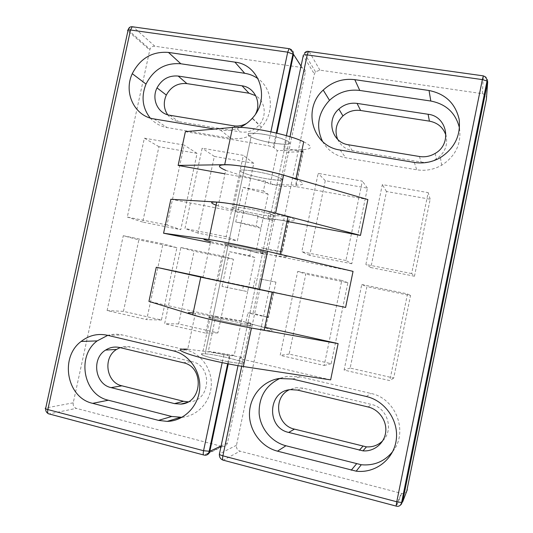 <?xml version="1.0" encoding="UTF-8"?>
<svg xmlns="http://www.w3.org/2000/svg" width="533" height="533" viewBox="0 0 533 533"><rect width="100%" height="100%" fill="white"/><g stroke="black" fill="none" stroke-linecap="round" stroke-linejoin="round"><path stroke-width="0.4" stroke-dasharray="2.67 2" d="M330.633 379.882L243.175 359.409L239.603 358.103L243.681 357.576L250.93 323.118L245.733 322.991L247.852 312.931L252.995 313.291L265.354 254.494L260.524 252.742L261.576 247.738L266.387 249.604L286.847 152.271L283.583 149.113C283.243 148.554 284.529 148.494 287.427 148.934L301.698 151.352M486.389 99.205C486.676 96.253 485.33 94.408 482.352 93.675L319.893 70.136L315.509 71.802L314.377 74.047L236.492 445.282C236.166 448.206 237.338 450.172 240.023 451.171L401.675 493.445C403.861 493.751 405.546 493.012 406.732 491.219M302.677 151.519L303.277 151.619L295.942 186.617L367.877 199.562M287.987 221.595L288.586 221.708L282.27 251.869L281.664 251.749M280.691 251.556L261.576 247.738M260.524 252.742L353.046 271.37M345.597 307.434L273.815 292.204L268.519 317.481L267.912 317.348M266.94 317.135L247.852 312.931M245.733 322.991L264.821 327.249M361.747 284.515L407.512 293.876L389.81 380.602L344.111 370.075L361.747 284.515L366.917 286.627L350.154 368.063L393.694 378.05L410.517 295.562L366.917 286.627M410.517 295.562L407.512 293.876M393.694 378.05L389.81 380.602M350.154 368.063L344.111 370.075M297.694 271.404L341.786 280.425L324.184 365.485L280.171 355.351L297.694 271.404L305.809 274.102L289.139 354.072L331.153 363.706L347.889 282.723L305.809 274.102M347.889 282.723L341.786 280.425M331.153 363.706L324.184 365.485M289.139 354.072L280.171 355.351M345.91 260.497L301.805 251.736L318.161 173.378L362.333 181.107L345.91 260.497L351.807 263.748L367.43 188.136L325.283 180.687L309.713 255.36L351.807 263.748M309.713 255.36L301.805 251.736M325.283 180.687L318.161 173.378M367.43 188.136L362.333 181.107M411.656 273.562L365.878 264.468L382.334 184.605L428.179 192.626L411.656 273.562L414.461 276.234L430.171 199.222L386.498 191.507L370.848 267.539L414.461 276.234M370.848 267.539L365.878 264.468M386.498 191.507L382.334 184.605M430.171 199.222L428.179 192.626M242.682 363.279C249.257 362.56 217.144 354.518 205.125 353.812L202.24 353.765C194.132 354.092 226.658 362.46 239.377 363.259L242.682 363.279M250.483 326.163L247.252 325.836C234.733 324.197 202.114 316.515 210.009 317.108L212.84 317.401C224.666 318.927 256.853 326.383 250.483 326.163C256.853 326.383 224.666 318.927 212.84 317.401C206.764 316.675 208.423 317.515 217.83 319.913C228.99 322.572 238.797 324.55 247.252 325.836L250.483 326.163M258.265 289.153L217.757 280.558L258.265 289.153M266.02 252.256L262.922 251.336C250.796 248.025 217.99 241.716 225.486 244.114L228.197 244.914C239.643 248.058 271.977 254.361 266.02 252.256C271.977 254.361 239.643 248.058 228.197 244.914L225.486 244.114C217.99 241.716 250.796 248.025 262.922 251.336L266.02 252.256M273.755 215.472C279.505 218.503 247.099 212.774 235.839 208.823L233.188 207.783C225.899 204.492 258.791 210.109 270.724 214.253L273.755 215.472L270.724 214.253C258.791 210.109 225.899 204.492 233.188 207.783L235.839 208.823C247.099 212.774 279.505 218.503 273.755 215.472M240.863 171.553L243.461 172.845C256.853 178.555 294.029 183.405 278.506 177.282C266.76 172.319 233.78 167.375 240.863 171.553C233.78 167.375 266.76 172.319 278.506 177.282L281.471 178.802C287.014 182.752 254.534 177.596 243.461 172.845L240.863 171.553M275.927 282.11L273.815 292.204L253.142 287.813L258.152 288.759L260.211 278.959L275.927 282.11L260.211 278.959M253.142 287.813L255.247 277.786M268.519 317.481L267.919 317.315M266.953 317.055L252.995 313.291M287.007 221.408L267.886 217.764L272.543 220.322L273.569 215.452L289.639 216.691L268.932 212.774L273.569 215.452M267.886 217.764L268.932 212.774M288.586 221.708L289.639 216.691M282.27 251.869L266.387 249.604M286.847 152.271L301.625 151.685M302.651 151.645L303.277 151.619M295.942 186.617L279.705 186.25L240.336 175.177L225.745 170.36L218.184 205.918L272.543 220.322M216.078 205.172L218.184 205.918M258.152 288.759L202.993 277.347L210.602 241.582L265.354 254.494M193.153 312.938L250.93 323.118M195.371 313.224L187.723 349.202L203.04 351.114L243.681 357.576M322.572 141.505C327.702 150.373 335.43 155.803 345.764 157.788L416.739 169.787C425.481 171.166 433.795 169.647 441.677 165.237C455.555 156.249 461.498 143.89 459.499 128.147M392.708 451.551C408.758 432.043 395.812 398.258 370.935 393.447L300.252 376.818L287.38 376.318L280.018 378.377M337.649 139.353C340.574 145.489 345.451 149.227 352.28 150.566L421.057 162.032C426.453 162.858 431.543 161.859 436.314 159.034C444.882 153.078 448.1 145.216 445.968 135.442M382.747 440.758C394.307 429.785 387.271 407.512 371.448 404.44L302.964 388.117L296.128 387.684L289.153 389.816M185.377 131.651L267.972 145.642L273.329 147.121L277.333 150.646L270.191 184.531L265.501 181.14L263.409 191.061L268.152 194.225L255.86 252.575L250.81 250.783L249.764 255.773L254.834 257.452L234.207 355.364L229.317 355.844L208.343 351.26L215.745 316.302L148.947 301.405M222.014 446.461L222.567 446.574C225.099 446.681 226.738 445.468 227.484 442.936L305.302 72.721C305.609 69.916 304.416 68.177 301.738 67.504L154.803 46.218C152.558 46.071 150.939 47.097 149.933 49.283L73.234 402.821C72.894 405.593 73.934 407.445 76.352 408.365L222.014 446.461L203.999 455.069L206.264 455.102M203.033 277.187L223.127 281.451L229.437 251.649L249.764 255.773M250.81 250.783L210.375 242.642M170.866 199.269L237.825 212.034L243.055 187.336L263.409 191.061M265.501 181.14L224.999 173.851M239.937 127.367C233.541 130.199 227.038 131.085 220.422 130.025L214.586 129.053M167.009 224.959L127.307 217.071L144.37 138.174L184.145 145.069L167.009 224.959L180.76 229.67L197.077 153.391L158.934 146.702L142.684 222.081L180.76 229.67M142.684 222.081L127.307 217.071M158.934 146.702L144.37 138.174M197.077 153.391L184.145 145.069M226.099 236.699L184.964 228.53L202.14 148.194L243.348 155.343L226.099 236.699L237.352 240.943L253.768 163.325L214.319 156.409L197.97 233.094L237.352 240.943M197.97 233.094L184.964 228.53M214.319 156.409L202.14 148.194M253.768 163.325L243.348 155.343M180.907 247.505L222.021 255.92L205.658 333.112L164.617 323.718L180.907 247.505L194.105 251.21L178.602 323.931L217.897 332.892L233.474 259.278L194.105 251.21M233.474 259.278L222.021 255.92M217.897 332.892L205.658 333.112M178.602 323.931L164.617 323.718M123.276 235.713L162.958 243.834L146.702 319.62L107.093 310.552L123.276 235.713L138.846 239.883L123.436 311.359L161.432 320.02L176.903 247.685L138.846 239.883M176.903 247.685L162.958 243.834M161.432 320.02L146.702 319.62M123.436 311.359L107.093 310.552M248.525 135.435L251.063 136.974C261.95 142.518 294.502 147.108 289.153 142.238L286.261 140.426C274.708 134.642 241.636 130.372 248.525 135.435M235.733 221.928L237.825 212.034L258.165 215.912L263.036 218.51L260.99 228.231L235.733 221.928L256.067 225.865L260.99 228.231M258.165 215.912L256.067 225.865M243.055 187.336L268.152 194.225M222.074 286.421L223.127 281.451L248.664 286.747L247.632 291.631L222.074 286.421L247.632 291.631M243.434 285.761L242.382 290.765M229.437 251.649L254.834 257.452M234.207 355.364L208.343 351.26M215.745 316.302L241.442 321.006L265.674 328.028C274.688 330.707 274.202 331.393 264.221 330.1M272.163 292.204L272.163 292.231C281.99 294.183 282.33 294.156 273.196 292.144L248.664 286.747M280.118 254.281L280.085 254.428C289.752 257.079 289.952 257.725 280.698 256.36L255.86 252.575M287.98 216.771C297.487 220.096 297.554 221.395 288.18 220.682L263.036 218.51M295.962 178.728L295.855 179.228C305.209 183.219 305.136 185.178 295.635 185.104L270.191 184.531M303.703 141.798C312.898 146.455 312.691 149.06 303.07 149.633L277.333 150.646M182.006 417.319C197.403 416.04 210.435 401.949 211.275 385.492C212.247 369.049 200.921 353.359 185.89 349.908L122.417 334.977C117.5 333.851 112.61 333.971 107.753 335.357M150.206 118.02C154.683 123.17 160.313 126.354 167.096 127.58L230.882 138.367C242.582 139.952 252.749 136.248 261.383 127.247C274.615 113.196 272.909 89.064 258.139 78.804M246.679 123.396L252.669 118.433L255.647 113.862M188.136 401.835L189.788 401.749C210.901 400.763 212.747 365.465 191.987 361.66L130.292 346.956C126.834 346.157 123.429 346.383 120.092 347.623M167.682 114.782C170.447 118.519 174.131 120.804 178.728 121.644L240.756 131.977C247.985 132.917 254.168 130.552 259.318 124.875C267.166 116.034 265.307 101.243 255.72 95.693M216.378 359.222C225.732 361.374 233.401 362.72 239.377 363.259C256.027 364.612 219.643 354.692 205.125 353.812C197.896 353.672 201.647 355.471 216.378 359.222M263.922 134.276C273.289 135.928 280.738 137.98 286.261 140.426C301.558 147.481 264.228 143.63 251.063 136.974C244.68 133.17 248.964 132.271 263.922 134.276M287.427 148.934L289.992 136.734M286.408 135.668L283.583 149.113M487.695 81.816C488.001 78.637 486.556 76.665 483.351 75.899L309.107 51.481M319.893 70.136L309.133 51.514L304.443 53.327L303.23 55.732L314.377 74.047M396.012 506.064L396.472 506.17C399.617 506.49 401.635 505.157 402.535 502.159M241.729 366.278L243.175 359.409M239.603 358.103L238.011 365.665M236.492 445.282L219.463 453.836L219.383 454.336M222.741 460.019L223.227 460.172L240.023 451.171M482.352 93.675L483.351 75.899M396.099 506.084L401.329 493.365M232.921 210.162L240.336 175.177M218.024 280.431L225.479 245.247M203.04 351.114L210.542 315.723M340.154 150.033L345.764 157.788M414.301 162.425L416.739 169.787M366.331 396.492L370.935 393.447M292.504 379.036L300.252 376.818M419.458 156.502L421.057 162.032M297.494 390.083L302.964 388.117M368.163 406.992L371.448 404.44M348.469 144.776L352.28 150.566M223.8 354.878L222.161 362.66M228.271 363.886L229.97 355.851M203.493 454.935L203.999 455.069M73.234 402.821L45.758 407.985L45.651 408.764M48.083 413.528L49.056 413.921L76.352 408.365M289.366 48.75L133.263 26.877M289.099 48.683L289.732 48.803C292.597 49.509 293.863 51.361 293.53 54.359M154.803 46.218L133.303 26.916C130.918 26.777 129.193 27.876 128.12 30.214L127.907 30.941L149.733 49.962M270.891 131.804L267.972 145.642M273.902 147.468L276.913 133.177M227.484 442.936L221.122 445.954M301.738 67.504L289.732 48.803M301.052 66.092L305.302 72.721M273.196 292.144L265.674 328.028M288.18 220.682L280.698 256.36M303.07 149.633L295.635 185.104M173.345 350.861L185.89 349.908M107.373 335.264L122.417 334.977M154.097 118.946L167.096 127.58M220.422 130.025L230.882 138.367M119.718 347.536L130.292 346.956M233.554 125.788L240.756 131.977M169.747 115.248L178.728 121.644M183.165 362.72L191.987 361.66M315.509 71.802L304.443 53.327M401.675 493.445L396.472 506.17M205.125 353.812L251.063 136.974L205.125 353.812M239.377 363.259L286.261 140.426L239.377 363.259M441.677 165.237L440.391 157.615M287.38 376.318L279.072 378.51M435.221 153.377L436.314 159.034M290.438 389.636L296.128 387.684M229.317 355.844L227.644 363.766M128.16 29.941L149.933 49.283M276.301 133.03L273.329 147.121M222.567 446.574L204.592 455.189M261.383 127.247L252.196 118.353M252.669 118.433L259.318 124.875M186.63 402.582L189.788 401.749"/><path stroke-width="0.8" d="M406.732 491.219L486.389 99.205L487.695 81.816L487.029 80.996L482.378 79.604L483.351 75.879M301.698 151.352L302.677 151.519M360.468 235.413L275.568 213.173L283.563 175.137L367.877 199.562L360.468 235.413L288.586 221.708M281.664 251.749L280.691 251.556M259.498 289.606L267.546 251.329L353.046 271.37L345.597 307.434L206.677 278.433C193.872 275.634 192.64 275.275 202.993 277.347M267.912 317.348L266.94 317.135M264.821 327.249L338.122 343.605L330.633 379.882L243.334 366.524C226.392 363.946 203.12 358.729 190.474 354.692C177.935 350.454 177.016 348.622 187.723 349.202M292.504 379.036L366.331 396.492C385.079 400.776 398.937 420.63 396.246 439.952C393.78 459.313 375.299 473.59 356.197 471.172L277.493 451.165C261.09 446.96 248.991 430.411 249.471 413.295C249.837 396.172 262.642 381.048 279.072 378.51L292.504 379.036M340.154 150.033C312.418 146.462 302.131 108.952 323.218 90.077C332.266 81.722 342.792 78.244 354.798 79.657L429.038 90.51C445.322 93.801 455.349 103.362 459.12 119.185C460.912 135.449 454.669 148.261 440.391 157.615C432.143 162.245 423.449 163.844 414.301 162.425L340.154 150.033M267.919 317.315L266.953 317.055M287.987 221.595L287.007 221.408M301.625 151.685L302.651 151.645M283.563 175.137C267.213 170.38 243.981 165.903 230.789 164.93C217.591 164.257 215.912 166.069 225.745 170.36M275.568 213.173C259.771 209.023 237.651 204.572 224.346 202.846C210.901 201.267 208.143 202.04 216.078 205.172M267.546 251.329C250.963 247.439 227.718 242.668 214.739 240.483C201.8 238.398 200.421 238.764 210.602 241.582M338.122 343.605L251.429 328.008C235.293 325.11 213.133 320.313 200.122 316.908C187.03 313.377 184.704 312.052 193.153 312.938M459.499 128.147C455.855 113.136 446.294 104.102 430.817 101.037L359.762 90.443C348.256 89.058 338.169 92.356 329.501 100.337C317.921 112.929 315.609 126.654 322.572 141.505M348.469 144.776L419.458 156.502C425.034 157.348 430.284 156.309 435.221 153.377C452.45 143.857 447.307 116.254 428.106 114.269L357.063 103.402C350.221 102.536 344.151 104.415 338.855 109.045C325.87 119.985 331.879 142.704 348.469 144.776M280.018 378.377C265.694 385.359 258.738 397.085 259.151 413.555C260.397 428.539 271.544 442.084 285.928 445.761L361.281 464.749C374.133 465.869 384.613 461.465 392.708 451.551M368.163 406.992L297.494 390.083L290.438 389.636C267.759 391.015 266.16 427.826 288.693 432.436L362.98 450.858C374.079 451.804 384.453 443.269 385.699 432.083C387.065 420.91 379.043 409.524 368.163 406.992M445.968 135.442C443.323 127.547 437.813 122.777 429.425 121.144L360.601 110.491C353.965 109.638 348.082 111.45 342.946 115.927C336.143 122.83 334.378 130.638 337.649 139.353M289.153 389.816C272.676 397.465 276.347 425.427 294.456 429.112L366.438 446.867C372.814 447.234 378.257 445.195 382.747 440.758M156.276 267.26L200.768 277.14L192.753 314.85L148.947 301.405L156.276 267.26L203.033 277.187M210.375 242.642L163.584 233.221L170.866 199.269L216.738 202.067C229.883 202.627 272.343 211.381 287.98 216.771L280.118 254.281M224.999 173.851L178.135 165.417L185.377 131.651L232.608 127.447C246.186 125.761 288.553 134.296 303.703 141.798L295.962 178.728M214.586 129.053L154.097 118.946C134.483 116.221 123.303 92.595 132.271 73.681C140.179 58.324 152.245 51.241 168.468 52.421L234.9 62.128C259.864 64.626 270.757 99.118 252.196 118.353C248.691 122.23 244.607 125.242 239.937 127.367M173.345 350.861C189.328 354.532 201.208 371.588 199.655 389.117C198.256 406.652 183.645 421.097 167.222 421.39L158.521 420.384L92.662 403.348C66.738 397.805 59.469 357.41 81.116 341.446C89.031 335.297 97.786 333.232 107.373 335.264L173.345 350.861M192.753 314.85C205.225 318.834 247.832 327.928 264.221 330.1L272.163 292.231L200.768 277.14M163.584 233.221L208.769 239.544C221.688 241.236 264.195 250.11 280.085 254.428M178.135 165.417L224.686 164.697C238.044 164.131 280.465 172.779 295.855 179.228M107.753 335.357L97.146 340.907C76.326 356.217 83.401 394.94 108.366 400.223L171.733 416.473L182.006 417.319M183.165 362.72L119.718 347.536C114.702 346.423 109.998 347.276 105.601 350.081C91.276 358.589 94.934 384.326 111.084 387.618L174.471 403.608L180.867 404.094C202.607 403.088 204.532 366.644 183.165 362.72M258.139 78.804C254.141 75.886 249.664 74.054 244.72 73.294L180.834 63.773C165.217 62.588 153.611 69.357 146.015 84.074C141.018 96.666 142.418 107.979 150.206 118.02M255.647 113.862C261.71 102.223 254.394 87.292 242.055 85.82L178.189 76.052C168.874 75.266 161.819 79.21 157.022 87.892C151.225 99.145 157.901 113.649 169.747 115.248L233.554 125.788C238.098 126.488 242.468 125.688 246.679 123.396M120.092 347.623L116.567 349.428C102.636 357.683 106.227 382.641 121.937 385.819L183.572 401.289L188.136 401.835M255.72 95.693L248.984 93.215L186.903 83.608C177.842 82.822 170.986 86.639 166.323 95.061C163.225 102.129 163.678 108.705 167.682 114.782M289.992 136.734L307.201 54.906C304.29 54.579 302.964 54.852 303.23 55.732L286.408 135.668M309.107 51.481L308.547 51.408L307.201 54.906L482.378 79.604L396.752 501.773L401.622 502.486L402.535 502.159L487.695 81.816M396.099 506.084L396.752 501.773L222.901 455.828C222.334 458.873 222.448 460.319 223.227 460.172L396.012 506.064M238.011 365.665L219.463 453.836C218.896 454.343 220.042 455.002 222.901 455.828L241.729 366.278M219.383 454.336C219.256 457.021 220.376 458.913 222.741 460.019M407.312 489.707L402.535 502.159M243.334 366.524L251.429 328.008M354.798 79.657L359.762 90.443M429.038 90.51L430.817 101.037M277.493 451.165L285.928 445.761M351.22 470.233L356.517 463.863M428.106 114.269L429.425 121.144M357.063 103.402L360.601 110.491M288.693 432.436L294.456 429.112M359.302 450.252L362.88 446.288M222.161 362.66L203.573 450.718L209.849 451.298L228.271 363.886M203.999 455.069C203.153 455.195 203.013 453.743 203.573 450.718L47.85 409.564C47.35 412.455 47.75 413.908 49.056 413.921L203.493 454.935M206.264 455.102C208.15 454.562 209.342 453.297 209.849 451.298L221.122 445.954M45.758 407.985C44.645 408.311 45.338 408.838 47.85 409.564L130.505 29.988C127.947 29.708 127.081 30.028 127.907 30.941L45.758 407.985M45.651 408.764C45.591 410.89 46.404 412.475 48.083 413.528M133.263 26.877L132.284 26.743L130.505 29.988L287.707 52.154L289.099 48.683L132.284 26.743C130.105 26.563 128.733 27.629 128.16 29.941M289.732 48.803L289.366 48.75M276.913 133.177L293.53 54.359L287.707 52.154L270.891 131.804M293.53 54.359L301.052 66.092M216.738 202.067L208.769 239.544M232.608 127.447L224.686 164.697M158.521 420.384L171.733 416.473M92.662 403.348L108.366 400.223M234.9 62.128L244.72 73.294M168.468 52.421L180.834 63.773M111.084 387.618L121.937 385.819M174.471 403.608L183.572 401.289M242.055 85.82L248.984 93.215M178.189 76.052L186.903 83.608M304.443 53.327C305.429 51.734 306.801 51.095 308.547 51.408L483.251 75.853C485.51 76.632 486.769 78.351 487.029 80.996L401.622 502.486C400.823 505.491 399.11 506.716 396.472 506.17M329.501 100.337L323.218 90.077M361.281 464.749L356.197 471.172M362.98 450.858L366.438 446.867M338.855 109.045L342.946 115.927M227.644 363.766L209.156 451.444C208.45 454.163 206.924 455.415 204.592 455.189M289.099 48.683C291.384 49.396 292.684 51.121 292.99 53.853L276.301 133.03M180.087 417.426L167.222 421.39M97.146 340.907L81.116 341.446M146.015 84.074L132.271 73.681M105.601 350.081L116.567 349.428M157.022 87.892L166.323 95.061M180.867 404.094L186.63 402.582"/></g></svg>
